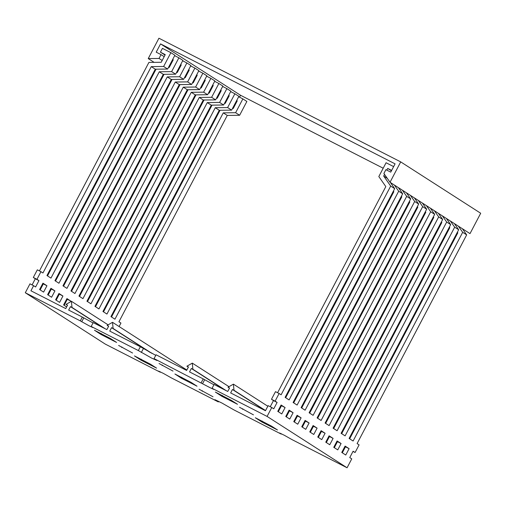 <?xml version="1.0" encoding="UTF-8"?>
<svg xmlns="http://www.w3.org/2000/svg" width="506" height="506" viewBox="0 0 506 506"><rect width="100%" height="100%" fill="white"/><g stroke="black" fill="none" stroke-linecap="round" stroke-linejoin="round"><path stroke-width="0.76" d="M158.928 38.222L400.714 161.895L480.7 213.254L470.011 233.62L390.025 182.261L383.896 173.476L385.901 169.662L390.74 172.135L395.078 163.862L160.547 43.895L156.209 52.169L161.041 54.642L159.036 58.456L148.239 58.582L158.928 38.222M154.109 62.352L148.239 58.582M383.194 168.226L240.54 95.254L239.528 97.184M400.714 161.895L390.025 182.261M234.17 106.703L233.614 106.342M226.176 101.567L225.613 101.206M218.175 96.431L217.618 96.07M210.18 91.295L209.617 90.935M202.179 86.159L201.622 85.799M194.177 81.023L193.621 80.663M186.183 75.887L185.62 75.527M178.182 70.751L177.625 70.391M170.18 65.616L169.624 65.255M162.186 60.48L159.036 58.456M161.041 54.642L164.191 56.659M171.629 61.441L172.185 61.795M179.63 66.577L180.187 66.931M187.625 71.713L188.188 72.067M195.626 76.849L196.183 77.203M203.627 81.985L204.184 82.339M211.622 87.121L212.178 87.475M219.623 92.256L220.18 92.611M227.618 97.392L228.181 97.747M235.619 102.528L236.175 102.882M240.54 95.254L160.547 43.895M157.05 360.525L151.794 358.178L138.334 350.563L91.188 326.446L92.876 327.572L88.948 325.719L80.309 320.88L25.3 292.746L105.286 344.105L160.294 372.239L158.606 371.113L163.47 373.447L171.173 377.805L218.32 401.922L214.905 399.67L221.932 403.042L234.038 409.961L281.184 434.078L279.495 432.953L284.359 435.286L292.07 439.644L347.072 467.778L267.086 416.419L212.077 388.285L213.766 389.405L209.838 387.552L154.052 358.602L157.05 360.525M138.334 350.563L140.339 346.743L155.759 355.351M201.198 382.719L203.203 378.899L213.918 384.775M80.309 320.88L82.314 317.06L93.028 322.942M237.491 404.288L221.78 396.249L215.36 392.068L231.495 400.436L237.491 404.288M173.027 371.1L159.061 363.517L173.027 371.1M116.601 342.448L100.884 334.409L94.47 330.235L110.599 338.596L116.601 342.448M156.594 368.128L140.877 360.089L134.463 355.908L150.598 364.276L156.594 368.128M213.026 396.78L199.054 389.196L213.026 396.78M277.49 429.967L261.773 421.928L255.353 417.747L271.488 426.115L277.49 429.967M253.474 414.863L239.502 407.273L253.474 414.863M197.043 386.204L181.325 378.165L174.912 373.991L191.047 382.353L197.043 386.204M132.578 353.024L118.613 345.434L132.578 353.024M267.086 416.419L271.76 407.513L268.136 405.654L265.46 410.745L230.647 392.934L232.45 389.5L233.987 390.284L233.418 384.149L228.016 387.229L229.547 388.02L227.744 391.454L214.082 384.465L212.077 388.285M203.203 378.899L189.541 371.91L191.344 368.476L192.881 369.26L192.312 363.125L186.91 366.205L188.447 366.989L186.638 370.43L156.057 354.782L154.052 358.602M140.339 346.743L109.751 331.101L111.56 327.66L113.091 328.451L112.528 322.316L107.12 325.396L108.657 326.18L106.855 329.615L93.193 322.626L91.188 326.446M82.314 317.06L68.652 310.077L70.454 306.636L71.991 307.427L71.422 301.291L66.014 304.372L67.551 305.156L65.748 308.59L30.929 290.779L33.605 285.694L29.974 283.834L25.3 292.746M345.092 446.083L349.089 448.651L345.75 455.02L341.752 452.453L345.092 446.083M337.091 440.954L341.095 443.522L337.755 449.885L333.751 447.317L337.091 440.954M329.096 435.818L333.093 438.386L329.754 444.749L325.756 442.181L329.096 435.818M321.095 430.682L325.092 433.25L321.753 439.613L317.755 437.045L321.095 430.682M313.1 425.546L317.098 428.114L313.758 434.477L309.754 431.909L313.1 425.546M305.099 420.41L309.096 422.978L305.757 429.341L301.759 426.773L305.099 420.41M297.098 415.274L301.102 417.842L297.756 424.205L293.758 421.637L297.098 415.274M289.103 410.138L293.1 412.706L289.761 419.069L285.763 416.501L289.103 410.138M281.102 405.002L285.099 407.57L281.76 413.933L277.762 411.365L281.102 405.002M347.072 467.778L351.752 458.866L349.754 457.588L353.093 451.219L355.092 452.503L359.102 444.869L357.097 443.585L466.671 234.879L462.674 232.311L353.099 441.017L349.102 438.449L458.676 229.743L454.673 227.175L345.105 435.881L341.101 433.313L450.675 224.607L446.678 222.039L337.104 430.745L333.106 428.177L442.68 219.471L438.677 216.903L329.102 425.609L325.105 423.041L434.679 214.335L430.682 211.767L321.108 420.473L317.104 417.905L426.678 209.199L422.681 206.631L313.106 415.337L309.109 412.769L418.683 204.063L414.68 201.496L305.105 410.202L301.108 407.634L410.682 198.928L406.685 196.36L297.111 405.066L293.107 402.498L402.681 193.792L398.684 191.224L289.109 399.93L285.112 397.362L394.686 188.656L390.683 186.088L281.115 394.794L279.11 393.51L275.106 401.15L277.105 402.434L273.765 408.797L271.76 407.513M281.349 433.762L281.184 434.078M218.617 401.353L218.32 401.922M160.459 371.923L160.294 372.239M64.154 305.308L67.311 299.299L66.754 298.938M56.16 300.172L59.316 294.163L58.753 293.803M48.159 295.036L51.315 289.027L50.758 288.667M40.164 289.9L43.314 283.891L42.757 283.531M32.087 284.916L35.319 278.755L33.32 277.471L37.324 269.837L40.954 271.69L36.944 279.331L38.943 280.615L35.603 286.978L33.605 285.694M39.436 270.912L148.903 62.415L161.243 62.27L165.253 54.635L160.415 52.162L162.42 48.342L170.883 52.675L163.634 66.482L151.288 66.628L42.953 272.974L40.954 271.69M47.513 275.903L156.038 69.189M55.508 281.039L164.039 74.325M63.509 286.175L172.034 79.461M71.504 291.311L180.035 84.597M79.505 296.446L188.036 89.733M87.506 301.582L196.031 94.869M95.501 306.718L204.032 100.005M103.502 311.854L212.033 105.14M111.503 316.99L220.028 110.276M342.309 452.807L345.465 446.798L344.909 446.437M334.314 447.671L337.464 441.662L336.907 441.308M326.313 442.535L329.469 436.526L328.906 436.172M318.312 437.399L321.468 431.39L320.912 431.036M310.317 432.263L313.467 426.254L312.91 425.9M302.316 427.127L305.472 421.118L304.916 420.764M294.315 421.991L297.471 415.983L296.914 415.628M286.32 416.855L289.476 410.847L288.913 410.492M278.319 411.72L281.475 405.711L280.919 405.357M270.242 406.735L273.474 400.575L271.475 399.291L275.485 391.657L279.11 393.51M277.592 392.738L385.819 186.594L378.823 176.556L386.072 162.742L393.636 166.613M285.669 397.722L393.82 191.73L393.39 191.116M293.67 402.858L401.815 196.866L401.391 196.252M301.665 407.994L409.816 202.002L409.392 201.388M309.666 413.13L417.817 207.137L417.387 206.524M317.667 418.266L425.812 212.273L425.388 211.66M325.662 423.402L433.813 217.409L433.389 216.796M333.663 428.538L441.814 222.545L441.384 221.932M341.664 433.674L449.809 227.681L449.385 227.067M349.659 438.81L457.81 232.817L457.386 232.203M345.465 446.798L349.089 448.651M337.464 441.662L341.095 443.522M329.469 436.526L333.093 438.386M321.468 431.39L325.092 433.25M313.467 426.254L317.098 428.114M305.472 421.118L309.096 422.978M297.471 415.983L301.102 417.842M289.476 410.847L293.1 412.706M281.475 405.711L285.099 407.57M273.474 400.575L277.105 402.434M271.475 399.291L275.106 401.15M384.547 174.412L383.687 176.05L390.683 186.088M391.631 170.427L387.697 168.416L386.799 170.117M394.686 188.656L390.385 182.495M387.318 178.384L383.687 176.05M394.389 185.063L398.684 191.224M402.681 193.792L398.386 187.631M402.384 190.199L406.685 196.36M410.682 198.928L406.388 192.767M410.385 195.335L414.68 201.496M418.683 204.063L414.382 197.903M418.386 200.471L422.681 206.631M426.678 209.199L422.383 203.039M426.381 205.607L430.682 211.767M434.679 214.335L430.385 208.175M434.382 210.743L438.677 216.903M442.68 219.471L438.379 213.311M442.383 215.879L446.678 222.039M450.675 224.607L446.381 218.447M450.378 221.014L454.673 227.175M458.676 229.743L454.382 223.582M458.379 226.15L462.674 232.311M466.671 234.879L462.376 228.718M352.986 451.428L355.092 452.503M66.634 306.902L63.598 304.947L66.937 298.584L70.941 301.152L70.631 301.74M58.943 293.448L62.94 296.016L59.6 302.379L55.603 299.811L58.943 293.448M50.942 288.312L54.939 290.88L51.599 297.243L47.602 294.682L50.942 288.312M42.94 283.177L46.944 285.745L43.605 292.114L39.601 289.546L42.94 283.177M119.106 326.541L120.94 323.049L118.942 321.765L227.276 115.419L223.279 112.851L114.944 319.197L110.941 316.63L219.275 110.283L215.278 107.715L106.943 314.062L102.946 311.494L211.28 105.147L207.277 102.579L98.942 308.926L94.945 306.358L203.279 100.011L199.282 97.443L90.947 303.79L86.943 301.222L195.284 94.875L191.281 92.307L82.946 298.654L78.949 296.086L187.283 89.739L183.286 87.171L74.945 293.518L70.948 290.95L179.282 84.603L175.285 82.035L66.95 288.382L62.953 285.814L171.287 79.467L167.284 76.899L58.949 283.246L54.952 280.678L163.286 74.331L159.289 71.763L50.954 278.11L46.95 275.542L155.285 69.195L151.288 66.628M70.941 301.152L67.311 299.299M62.94 296.016L59.316 294.163M54.939 290.88L51.315 289.027M46.944 285.745L43.314 283.891M236.435 100.966L237.023 101.27M227.276 115.419L239.623 115.273L246.871 101.459L242.874 98.891L235.619 112.705L223.279 112.851M232.482 108.499L233.234 108.493L237.244 100.858L236.65 100.555M238.655 96.741L242.874 98.891M228.44 95.83L229.028 96.134M219.275 110.283L231.621 110.137L238.876 96.323L234.873 93.755L227.624 107.569L215.278 107.715M224.481 103.363L225.233 103.357L229.243 95.723L228.655 95.419M230.66 91.605L234.873 93.755M220.439 90.694L221.027 90.998M211.28 105.147L223.62 105.001L230.875 91.188L226.878 88.62L219.623 102.433L207.277 102.579M216.486 98.227L217.238 98.221L221.242 90.587L220.654 90.283M222.659 86.469L226.878 88.62M212.438 85.558L213.032 85.862M203.279 100.011L215.626 99.865L222.874 86.052L218.877 83.484L211.622 97.297L199.282 97.443M208.485 93.091L209.237 93.085L213.247 85.451L212.659 85.147M214.664 81.333L218.877 83.484M204.443 80.422L205.031 80.726M195.284 94.875L207.624 94.73L214.879 80.916L210.875 78.348L203.627 92.162L191.281 92.307M200.484 87.955L201.236 87.949L205.246 80.315L204.658 80.011M206.663 76.197L210.875 78.348M196.442 75.286L197.03 75.59M187.283 89.739L199.623 89.594L206.878 75.78L202.881 73.212L195.626 87.026L183.286 87.171M192.489 82.82L193.241 82.813L197.245 75.179L196.657 74.875M198.662 71.061L202.881 73.212M188.447 70.151L189.035 70.454M179.282 84.603L191.629 84.458L198.877 70.644L194.88 68.082L187.631 81.89L175.285 82.035M184.488 77.684L185.24 77.677L189.25 70.043L188.662 69.739M190.667 65.925L194.88 68.082M180.446 65.015L181.034 65.318M171.287 79.467L183.627 79.322L190.882 65.514L186.878 62.946L179.63 76.754L167.284 76.899M176.493 72.548L177.239 72.541L181.249 64.907L180.661 64.604M182.666 60.79L186.878 62.946M172.445 59.879L173.033 60.182M163.286 74.331L175.633 74.186L182.881 60.378L178.884 57.81L171.629 71.618L159.289 71.763M168.492 67.412L169.244 67.406L173.254 59.771L172.66 59.468M174.665 55.654L178.884 57.81M160.415 52.162L165.038 55.046M155.285 69.195L167.631 69.05L174.886 55.243L170.883 52.675M33.32 277.471L36.944 279.331M38.943 280.615L35.319 278.755M391.429 170.813L387.697 168.416M167.631 69.05L163.634 66.482M175.633 74.186L171.629 71.618M183.627 79.322L179.63 76.754M191.629 84.458L187.631 81.89M199.623 89.594L195.626 87.026M207.624 94.73L203.627 92.162M215.626 99.865L211.622 97.297M223.62 105.001L219.623 102.433M231.621 110.137L227.624 107.569M239.623 115.273L235.619 112.705M103.838 328.071L70.454 306.636M67.475 305.301L66.014 304.372M108.094 324.839L71.422 301.291M105.368 328.856L71.991 307.427M108.575 326.332L107.12 325.396M186.847 370.038L112.528 322.316M152.009 353.435L113.091 328.451M150.307 352.543L111.56 327.66M224.727 389.911L191.344 368.476M188.365 367.141L186.91 366.205M228.99 386.673L192.312 363.125M226.264 390.695L192.881 369.26M229.471 388.165L228.016 387.229M267.826 406.242L233.418 384.149M265.561 410.562L233.987 390.284M265.479 410.708L232.45 389.5M141.332 352.486L143.337 348.672M204.601 379.797L202.596 383.618M83.711 317.964L81.706 321.778M222.242 395.363L221.78 396.249M162.394 365.066L162.148 365.534M101.345 333.53L100.884 334.409M141.345 359.203L140.877 360.089M202.394 390.746L202.141 391.214M262.234 421.043L261.773 421.928M242.842 408.823L242.595 409.297M181.793 377.286L181.325 378.165M121.946 346.983L121.699 347.458"/></g></svg>
